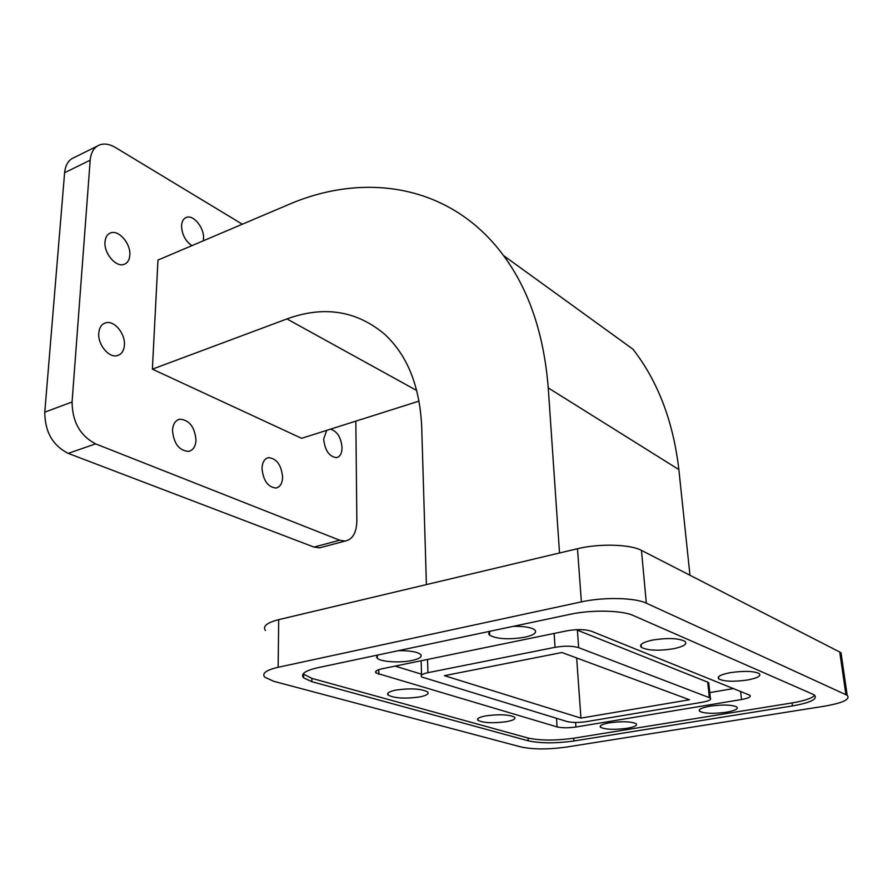 <?xml version="1.0" encoding="UTF-8"?>
<svg xmlns="http://www.w3.org/2000/svg" width="893" height="893" viewBox="0 0 893 893"><rect width="100%" height="100%" fill="white"/><g stroke="black" fill="none" stroke-linecap="round" stroke-linejoin="round"><path stroke-width="1.34" d="M191.861 245.664C185.297 240.954 181.859 234.301 181.558 225.706C181.882 221.129 183.578 218.327 186.682 217.3C193.781 214.789 204.274 228.028 203.526 238.375L203.236 240.831M129.82 255.197C129.396 260.209 127.353 263.312 123.692 264.473C115.643 267.253 103.822 253.121 105.006 241.903C105.463 237.002 107.461 233.966 111 232.794C119.171 229.925 130.903 244.023 129.82 255.197M124.406 345.156C123.893 350.96 121.47 354.454 117.139 355.66C108.779 358.06 97.616 344.452 98.777 333.078C99.335 327.407 101.713 323.969 105.887 322.764C114.36 320.252 125.466 333.815 124.406 345.156M196.002 440.238C195.545 446.634 193.044 450.362 188.49 451.434C179.013 450.541 173.677 443.464 172.494 430.203C172.996 423.929 175.452 420.246 179.861 419.174C189.394 419.978 194.774 426.999 196.002 440.238M282.612 477.163C282.333 483.493 280.089 487.12 275.915 488.036C267.844 487.053 263.212 480.501 262.006 468.379C262.341 462.139 264.54 458.567 268.614 457.64C276.707 458.555 281.384 465.063 282.612 477.163M330.466 429.176C337.186 431.219 341.059 437.403 342.064 447.706C341.919 453.488 340.054 456.792 336.449 457.629C329.216 456.669 324.952 450.474 323.646 439.032L326.738 430.359M485.948 715.851C499.5 714.076 509.043 714.523 514.569 717.179C515.975 718.887 513.241 720.394 506.364 721.689C492.88 723.43 483.403 722.973 477.934 720.305C476.538 718.642 479.217 717.157 485.948 715.851M395.8 690.099C410.579 688.045 421.195 688.637 427.647 691.908C429.254 693.839 426.608 695.513 419.721 696.931C405.02 698.951 394.472 698.326 388.075 695.055C386.513 693.18 389.091 691.528 395.8 690.099M398.233 650.696C409.496 650.528 416.908 651.734 420.48 654.301C422.545 656.701 419.71 658.766 411.997 660.496C400.042 663.119 380.563 661.869 377.192 658.219L377.583 655.06M513.229 626.35C523.945 626.172 531.101 627.321 534.717 629.811C537.329 632.657 533.969 635.135 524.66 637.267C508.709 639.779 497.055 639.109 489.71 635.247C488.237 633.952 488.493 632.59 490.48 631.161M652.694 640.047C667.685 637.725 678.434 638.149 684.964 641.319C687.543 644.099 683.692 646.577 673.4 648.764C658.487 651.03 647.816 650.573 641.397 647.392C638.852 644.713 642.614 642.268 652.694 640.047M730.228 672.675C744.025 670.699 753.703 671 759.262 673.59C761.383 675.934 757.487 678.066 747.597 679.986C733.867 681.917 724.268 681.593 718.798 678.993C716.688 676.715 720.495 674.606 730.228 672.675M710.024 706.173C722.962 704.454 731.903 704.733 736.859 706.999C738.511 708.93 734.995 710.672 726.31 712.223C713.44 713.909 704.566 713.619 699.677 711.341C698.025 709.477 701.474 707.758 710.024 706.173M609.539 722.794C622.365 721.142 631.251 721.466 636.196 723.765C637.613 725.462 634.555 726.98 627.042 728.308C614.295 729.927 605.465 729.592 600.576 727.293C599.17 725.641 602.161 724.145 609.539 722.794M567.066 721.533C572.112 722.716 578.552 722.75 586.366 721.644L702.311 702.244C709.031 700.994 711.721 699.587 710.348 698.047L578.653 647.659C572.48 645.829 564.61 645.717 555.044 647.313L427.937 672.675C422.3 673.914 420.19 675.342 421.596 676.961L567.066 721.533M575.929 727.014C568.316 728.074 562.032 728.041 557.065 726.902L376.031 672.998C374.669 671.391 376.679 669.984 382.059 668.779L567.077 630.793C576.967 629.096 585.06 629.23 591.356 631.195L749.886 695.256C751.259 696.83 748.479 698.248 741.536 699.532L575.929 727.014L575.605 722.459M377.17 656.813L376.522 657.181M575.929 629.699L577.403 630.179L578.653 647.659M709.355 697.522L707.702 682.14L708.707 682.676L708.863 684.161M812.931 694.263L633.271 615.511C622.108 610.254 591.255 609.64 569.968 614.339L317.629 667.752C305.082 670.654 300.394 674.014 303.598 677.843L311.88 681.705L528.198 740.81C540.421 743.434 555.68 743.489 573.942 740.989L792.459 705.928C810.587 702.702 817.921 699.096 814.461 695.111L812.931 694.263M303.129 673.914L311.88 678.379L528.042 738.02C540.265 740.654 555.502 740.721 573.752 738.198L792.069 702.936C804.359 700.86 811.916 698.326 814.717 695.301M707.702 682.14L577.403 630.179M709.768 692.611L733.544 688.559M489.587 632.568L488.984 632.702M395.074 666.1L421.518 674.193M265.455 630.491C262.419 626.328 266.84 622.711 278.705 619.653L278.136 667.283C266.114 670.107 261.638 673.4 264.719 677.151L273.727 681.314L521.144 746.995C533.21 749.506 548.19 749.551 566.073 747.128L824.496 706.184C843.07 702.914 850.638 699.275 847.178 695.29L646.32 603.166C635.023 597.607 603.367 596.937 581.388 601.871L278.136 667.283M581.388 601.871L577.481 548.726C599.08 543.368 630.279 544.239 641.464 550.389L646.32 603.166M845.905 694.575L839.755 652.046L841.027 652.839L841.574 656.612M839.755 652.046L641.464 550.389M577.481 548.726L278.705 619.653M503.485 255.51L632.97 349.208C657.951 381.356 673.244 421.485 678.859 469.584L548.246 387.908C543.926 334.094 529.002 289.957 503.485 255.51C451.01 184.404 364.645 171.534 288.16 204.743L157.972 260.064L152.379 369.155L286.943 318.935C323.791 305.54 356.274 310.574 384.392 334.015C407.297 355.079 419.732 385.932 421.697 426.575L426.407 584.58M152.379 369.155L301.6 438.318L419.063 401.102M678.859 469.584L689.965 575.259M548.246 387.908L559.531 552.979M689.485 699.755L580.941 718.106L444.413 675.666L561.954 652.515L689.485 699.755M576.655 657.962L580.941 718.106M242.338 224.221L115.454 147.524C109.861 144.208 104.704 143.282 100.005 144.766C94.245 146.921 90.974 152.056 90.182 160.193L64.609 172.706C65.457 164.647 68.783 159.512 74.61 157.324L97.069 146.218M44.773 412.153L72.076 401.995C72.311 421.809 80.158 435.773 95.607 443.866L68.192 453.376C52.687 445.473 44.873 431.743 44.773 412.153L64.609 172.706M322.44 547.085L319.493 547.867L313.979 547.074L339.675 540.232L345.133 541.058C352.668 539.495 356.575 532.686 356.854 520.641L355.838 421.139M313.979 547.074L68.192 453.376M339.675 540.232L95.607 443.866M72.076 401.995L90.182 160.193M557.065 726.902L556.518 718.329M427.546 659.436L427.937 672.675M378.777 669.65L378.855 674.36M555.044 647.313L554.14 633.45M741.536 699.532L740.598 691.405M311.88 678.379L311.88 681.705M528.042 738.02L528.198 740.81M573.752 738.198L573.942 740.989M792.069 702.936L792.459 705.928M286.943 318.935L416.741 390.52M421.139 660.753L421.541 675.13M376.031 672.998L376.009 671.145M708.707 682.676L710.348 698.047M303.609 674.483L303.598 677.843M841.027 652.839L847.178 695.29M600.464 725.808L600.576 727.293M699.509 709.678L699.677 711.341M718.552 676.794L718.798 678.993M641.141 644.467L641.397 647.392M489.554 631.943L489.71 635.247M377.147 655.462L377.192 658.219M388.042 693.024L388.075 695.055M477.855 718.686L477.934 720.305M345.133 541.058L319.493 547.867M268.614 457.64L266.862 458.176M179.861 419.174L177.74 419.911M105.887 322.764L103.688 323.646M111 232.794L109.18 233.62M186.682 217.3L185.242 217.937"/></g></svg>
